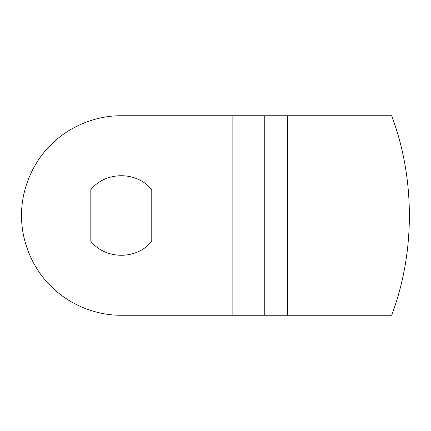<?xml version="1.0" encoding="UTF-8"?>
<svg xmlns="http://www.w3.org/2000/svg" width="431" height="431" viewBox="0 0 431 431"><rect width="100%" height="100%" fill="white"/><g stroke="black" fill="none" stroke-linecap="round" stroke-linejoin="round"><path stroke-width="0.65" d="M391.634 315.244C415.279 252.949 415.279 178.051 391.634 115.756C415.279 178.051 415.279 252.949 391.634 315.244L121.294 315.244C97.907 315.567 70.264 305.87 50.766 286.033C30.924 266.536 21.232 238.887 21.55 215.5C21.232 192.113 30.924 164.464 50.766 144.967C70.264 125.13 97.907 115.433 121.294 115.756L232.126 115.756L232.126 315.244M151.771 189.753L151.771 241.247C137.01 259.936 105.584 259.936 90.817 241.247L90.817 189.753C105.584 171.064 137.01 171.064 151.771 189.753C137.01 171.064 105.584 171.064 90.817 189.753M90.817 241.247C105.584 259.936 137.01 259.936 151.771 241.247M391.634 115.756L232.126 115.756M287.536 115.756L287.536 315.244M264.785 115.756L264.785 315.244"/></g></svg>
